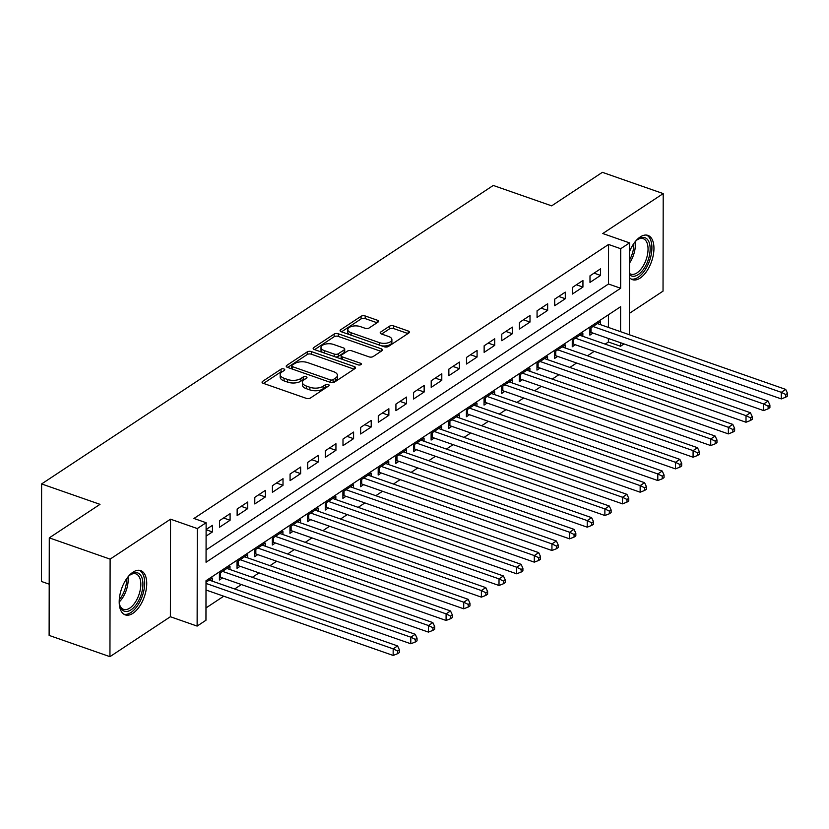 <?xml version="1.0" encoding="UTF-8"?>
<svg xmlns="http://www.w3.org/2000/svg" width="829" height="829" viewBox="0 0 829 829"><rect width="100%" height="100%" fill="white"/><g stroke="black" fill="none" stroke-linecap="round" stroke-linejoin="round"><path stroke-width="1.24" d="M283.912 368.967A2.062 0.995 0.1 0 0 281.031 369.185L262.627 381.35A2.953 1.42 0.1 0 0 262.068 382.179A2.953 1.42 0.1 0 0 263.29 383.33L306.274 398.355A2.953 1.42 0.1 0 0 310.388 398.044L328.792 385.879A2.062 0.995 0.1 0 0 329.186 385.298A2.062 0.995 0.1 0 0 328.336 384.501A2.062 0.995 0.1 0 0 325.445 384.718L323.072 386.283A9.44 4.528 0.1 0 1 309.88 387.278L306.305 386.024A9.44 4.528 0.1 0 1 302.409 382.345A9.44 4.528 0.1 0 1 304.202 379.692L306.585 378.117A2.062 0.995 0.1 0 0 306.979 377.537A2.062 0.995 0.1 0 0 306.119 376.729A2.062 0.995 0.1 0 0 303.238 376.946L300.854 378.521A9.44 4.528 0.1 0 1 287.673 379.516L284.088 378.262A9.44 4.528 0.1 0 1 280.192 374.584A9.44 4.528 0.1 0 1 281.995 371.931L284.378 370.356A2.062 0.995 0.1 0 0 284.772 369.775A2.062 0.995 0.1 0 0 283.912 368.967M282.772 371.413A2.062 0.995 0.1 0 0 281.031 371.827L263.508 383.402M327.186 386.946A2.062 0.995 0.1 0 0 325.445 387.35L323.061 388.925L323.072 386.283M304.979 379.185A2.062 0.995 0.1 0 0 303.238 379.589L300.854 381.164L300.854 378.521M629.48 277.549A23.44 12.052 109.3 0 0 632.454 279.653A23.44 12.052 109.3 0 0 640.154 278.078A23.44 12.052 109.3 0 0 653.335 254.845A23.44 12.052 109.3 0 0 647.926 235.395A23.44 12.052 109.3 0 0 640.226 236.959A23.44 12.052 109.3 0 0 629.532 251.612M133.003 572.176A23.44 12.052 109.3 0 0 119.811 595.419A23.44 12.052 109.3 0 0 125.231 614.869A23.44 12.052 109.3 0 0 132.93 613.305A23.44 12.052 109.3 0 0 146.111 590.061A23.44 12.052 109.3 0 0 140.702 570.611A23.44 12.052 109.3 0 0 133.003 572.176M377.92 322.17A2.953 1.42 0.1 0 0 378.48 321.341A2.953 1.42 0.1 0 0 377.257 320.191L365.195 315.973A2.953 1.42 0.1 0 0 361.081 316.284L340.646 329.787A2.953 1.42 0.1 0 0 340.087 330.616A2.953 1.42 0.1 0 0 341.299 331.766L384.283 346.791A2.953 1.42 0.1 0 0 388.407 346.481L408.842 332.978A2.953 1.42 0.1 0 0 409.402 332.149A2.953 1.42 0.1 0 0 408.189 330.999L393.62 325.911A2.953 1.42 0.1 0 0 389.495 326.212L380.749 331.994A2.953 1.42 0.1 0 0 380.19 332.823A2.953 1.42 0.1 0 0 381.413 333.973L388.635 336.501A7.886 3.793 0.1 0 1 391.889 339.579A7.886 3.793 0.1 0 1 387.589 342.947A7.886 3.793 0.1 0 1 379.371 342.626L351.071 332.73A7.886 3.793 0.1 0 1 347.807 329.652A7.886 3.793 0.1 0 1 352.118 326.284A7.886 3.793 0.1 0 1 360.335 326.605L365.05 328.253A2.953 1.42 0.1 0 0 369.174 327.942L377.92 322.17M206.069 549.959L608.486 284.005L608.559 244.462L620.724 248.721L629.543 242.887L629.387 334.761M49.284 537.866L110.112 559.129L109.946 656.672L49.118 635.408L49.284 537.866L100.008 504.343L41.616 483.939L493.265 185.447L551.658 205.851L602.382 172.328L663.21 193.592L602.776 233.529L629.543 242.887M109.946 656.672L170.37 616.735L170.536 519.192L110.112 559.129M170.536 519.192L197.302 528.55L206.12 522.726L206.048 562.259L620.652 288.254L620.724 248.721M608.559 244.462L193.955 518.467L206.12 522.726M311.341 351.569A2.953 1.42 0.1 0 0 307.227 351.879L286.793 365.382A2.953 1.42 0.1 0 0 286.223 366.211A2.953 1.42 0.1 0 0 287.445 367.361L330.429 382.387A2.953 1.42 0.1 0 0 334.553 382.076L354.988 368.573A2.953 1.42 0.1 0 0 355.548 367.744A2.953 1.42 0.1 0 0 354.325 366.594L311.341 351.569L311.341 354.201A2.953 1.42 0.1 0 0 307.217 354.511L287.663 367.434M313.714 347.579L334.149 334.077A2.953 1.42 0.1 0 1 338.273 333.766L381.257 348.791A2.953 1.42 0.1 0 1 382.48 349.942A2.953 1.42 0.1 0 1 381.91 350.771L373.164 356.553A2.953 1.42 0.1 0 1 369.05 356.864L351.62 350.771A2.953 1.42 0.1 0 0 347.496 351.081L341.693 354.916A2.953 1.42 0.1 0 0 341.133 355.745A2.953 1.42 0.1 0 0 342.346 356.895L360.501 363.237A2.062 0.995 0.1 0 1 361.351 364.045A2.062 0.995 0.1 0 1 360.221 364.926A2.062 0.995 0.1 0 1 358.076 364.843L314.378 349.558A2.953 1.42 0.1 0 1 313.155 348.418A2.953 1.42 0.1 0 1 313.714 347.579L313.714 349.247M629.418 313.352L663.034 291.134L663.21 193.592M600.486 324.657L600.497 321.548L589.906 328.543L589.896 335.134L592.984 333.092M582.849 336.325L582.849 333.206L572.269 340.201L572.248 346.791L575.336 344.75M565.202 347.983L565.212 344.864L554.622 351.859L554.611 358.449L557.699 356.408M547.554 359.641L547.565 356.522L536.974 363.516L536.964 370.107L540.052 368.066M529.918 371.299L529.918 368.18L519.337 375.174L519.327 381.765L522.415 379.734M512.27 382.957L512.281 379.848L501.69 386.842L501.68 393.433L504.768 391.392M494.633 394.625L494.633 391.506L484.053 398.5L484.043 405.091L487.131 403.049M476.986 406.283L476.996 403.163L466.406 410.158L466.395 416.749L469.483 414.707M459.349 417.94L459.349 414.821L448.769 421.816L448.758 428.406L451.846 426.365M441.702 429.598L441.712 426.479L431.121 433.474L431.111 440.064L434.199 438.023M424.065 441.256L424.065 438.147L413.484 445.142L413.474 451.732L416.552 449.691M406.417 452.924L406.428 449.805L395.837 456.8L395.827 463.39L398.915 461.349M388.78 464.582L388.78 461.463L378.2 468.458L378.179 475.048L381.267 473.007M371.133 476.24L371.143 473.121L360.553 480.115L360.542 486.706L363.63 484.664M353.486 487.898L353.496 484.778L342.905 491.773L342.895 498.364L345.983 496.322M335.849 499.555L335.849 496.447L325.269 503.441L325.258 510.032L328.346 507.99M318.201 511.224L318.212 508.104L307.621 515.099L307.611 521.69L310.699 519.648M300.564 522.881L300.564 519.762L289.984 526.757L289.974 533.348L293.062 531.306M282.917 534.539L282.927 531.42L272.337 538.415L272.327 545.005L275.415 542.964M265.28 546.197L265.28 543.078L254.7 550.073L254.69 556.663L257.778 554.622M247.633 557.855L247.643 554.736L237.053 561.741L237.042 568.331L240.13 566.29M229.996 569.523L229.996 566.404L219.416 573.399L219.405 579.989L222.493 577.948M206.1 536.114L212.431 531.928L212.452 525.337L206.11 529.524M230.089 513.679L219.509 520.674L219.488 527.265L230.079 520.27L230.089 513.679M247.736 502.022L237.146 509.016L237.135 515.607L247.726 508.612L247.736 502.022M265.373 490.364L254.793 497.359L254.783 503.949L265.363 496.954L265.373 490.364M283.021 478.696L272.43 485.69L272.42 492.281L283.01 485.286L283.021 478.696M300.658 467.038L290.077 474.033L290.067 480.623L300.647 473.628L300.658 467.038M318.305 455.38L307.714 462.375L307.704 468.965L318.295 461.971L318.305 455.38M335.942 443.722L325.362 450.717L325.351 457.307L335.932 450.313L335.942 443.722M353.589 432.064L342.999 439.059L342.988 445.65L353.579 438.655L353.589 432.064M371.226 420.396L360.646 427.401L360.636 433.981L371.216 426.987L371.226 420.396M388.874 408.738L378.283 415.733L378.273 422.324L388.863 415.329L388.874 408.738M406.521 397.081L395.93 404.075L395.92 410.666L406.5 403.671L406.521 397.081M424.158 385.423L413.578 392.418L413.557 399.008L424.147 392.013L424.158 385.423M441.805 373.765L431.215 380.76L431.204 387.35L441.784 380.356L441.805 373.765M459.442 362.097L448.862 369.102L448.852 375.682L459.432 368.687L459.442 362.097M477.089 350.439L466.499 357.434L466.489 364.024L477.079 357.03L477.089 350.439M494.726 338.781L484.146 345.776L484.136 352.366L494.716 345.372L494.726 338.781M512.374 327.123L501.783 334.118L501.773 340.709L512.363 333.714L512.374 327.123M530.011 315.466L519.431 322.46L519.42 329.051L530 322.056L530.011 315.466M547.658 303.797L537.068 310.802L537.057 317.393L547.648 310.388L547.658 303.797M565.295 292.14L554.715 299.134L554.705 305.725L565.285 298.73L565.295 292.14M582.942 280.482L572.352 287.476L572.342 294.067L582.932 287.072L582.942 280.482M589.989 282.409L600.569 275.415L600.579 268.824L589.999 275.819L589.989 282.409M205.975 607.947L223.737 596.206M234.669 588.984L241.384 584.549M252.317 577.326L259.021 572.891M269.964 565.658L276.668 561.233M287.601 554L294.305 549.575M305.248 542.342L311.953 537.907M322.885 530.684L329.59 526.249M340.532 519.027L347.237 514.591M358.169 507.358L364.874 502.934M375.817 495.701L382.521 491.276M393.454 484.043L400.158 479.608M411.101 472.385L417.806 467.95M428.738 460.727L435.453 456.292M446.385 449.069L453.09 444.634M464.033 437.401L470.737 432.976M481.67 425.743L488.374 421.308M499.317 414.085L506.022 409.65M516.954 402.428L523.659 397.993M534.601 390.77L541.306 386.335M552.238 379.102L558.943 374.677M569.886 367.444L576.59 363.009M587.523 355.786L594.227 351.351M605.17 344.128L608.382 341.994L608.393 338.481M608.413 327.434L608.434 314.761M212.348 581.181L212.359 578.062L206.017 582.248M41.616 483.939L41.45 581.471L49.212 584.186M624.04 343.942L620.548 346.253L620.558 342.729M608.382 341.994L620.548 346.253M620.579 331.683L620.62 306.709L206.017 580.714L205.955 620.258L197.126 626.092L197.302 528.55M170.37 616.735L197.126 626.092M608.486 284.005L620.652 288.254M212.431 531.928L206.11 529.721M230.079 520.27L223.561 517.99M247.726 508.612L241.208 506.332M265.363 496.954L258.845 494.675M283.01 485.286L276.492 483.017M300.647 473.628L294.14 471.349M318.295 461.971L311.777 459.691M335.932 450.313L329.424 448.033M353.579 438.655L347.061 436.375M371.216 426.987L364.708 424.717M388.863 415.329L382.345 413.049M406.5 403.671L399.992 401.391M424.147 392.013L417.629 389.734M441.784 380.356L435.277 378.076M459.432 368.687L452.914 366.418M477.079 357.03L470.561 354.75M494.716 345.372L488.198 343.092M512.363 333.714L505.845 331.434M530 322.056L523.493 319.776M547.648 310.388L541.13 308.119M565.285 298.73L558.777 296.45M582.932 287.072L576.414 284.793M600.569 275.415L594.061 273.135M280.192 374.584L280.192 377.216A9.44 4.528 0.1 0 0 284.088 380.894L284.088 378.262M300.854 381.164A9.44 4.528 0.1 0 1 287.673 382.148L284.088 380.894M302.409 382.345L302.398 384.988A9.44 4.528 0.1 0 0 306.295 388.666L306.305 386.024M323.061 388.925A9.44 4.528 0.1 0 1 309.88 389.91L306.295 388.666M354.107 369.154L311.341 354.201M292.036 365.288A2.062 0.995 0.1 0 0 291.642 365.869A2.062 0.995 0.1 0 0 292.492 366.677L330.232 379.869A2.062 0.995 0.1 0 0 333.113 379.651L335.621 377.993A9.44 4.528 0.1 0 0 337.424 375.34A9.44 4.528 0.1 0 0 333.527 371.651L307.735 362.636A9.44 4.528 0.1 0 0 294.544 363.63L292.036 365.288M291.642 365.869L291.642 368.511A2.062 0.995 0.1 0 0 291.787 368.874M331.994 382.656A2.062 0.995 0.1 0 0 333.103 382.283L333.113 379.651M337.424 375.34L337.413 377.972A9.44 4.528 0.1 0 1 335.621 380.625L333.103 382.283M314.595 349.641L334.149 336.719L334.149 334.077M381.039 351.351L338.263 336.408A2.953 1.42 0.1 0 0 334.149 336.719M341.133 355.745L341.123 358.377A2.953 1.42 0.1 0 0 341.455 359.03M333.527 344.449A7.886 3.793 0.1 0 0 325.31 344.128A7.886 3.793 0.1 0 0 320.999 347.496A7.886 3.793 0.1 0 0 324.263 350.574L334.232 354.056A2.953 1.42 0.1 0 0 338.346 353.745L344.149 349.911A2.953 1.42 0.1 0 0 344.719 349.082A2.953 1.42 0.1 0 0 343.496 347.931L333.527 344.449M320.999 347.496L320.999 350.128A7.886 3.793 0.1 0 0 322.647 352.46M335.486 356.947A2.953 1.42 0.1 0 0 338.346 356.377L338.346 353.745M344.719 349.082L344.709 351.714A2.953 1.42 0.1 0 1 344.149 352.543L338.346 356.377M347.807 329.652L347.807 332.294A7.886 3.793 0.1 0 0 349.455 334.615M381.34 345.766A7.886 3.793 0.1 0 0 391.889 342.211L391.889 339.579M407.961 333.559L393.609 328.543A2.953 1.42 0.1 0 0 389.495 328.854L381.63 334.056M377.04 322.75L365.195 318.605A2.953 1.42 0.1 0 0 361.071 318.916L341.517 331.838M206.006 590.01L393.153 655.438L393.164 648.848L397.578 645.926L209.271 580.103M206.017 583.419L393.164 648.848L397.651 651.055L397.64 653.687L399.412 652.527L399.412 649.884L397.651 651.055M397.578 645.926L399.412 649.884M397.64 653.687L393.153 655.438M128.06 576.808A20.29 10.435 -70.7 0 1 130.464 574.673A20.29 10.435 -70.7 0 1 131.044 574.269A20.29 10.435 -70.7 0 1 142.92 584.186A20.29 10.435 -70.7 0 1 130.982 609.854A20.29 10.435 -70.7 0 1 119.749 605.315A20.29 10.435 -70.7 0 1 119.2 602.155M119.573 604.59A18.787 9.658 109.3 0 0 123.604 609.367A18.787 9.658 109.3 0 0 129.77 608.113A18.787 9.658 109.3 0 0 140.329 589.492A18.787 9.658 109.3 0 0 135.997 573.906A18.787 9.658 109.3 0 0 129.863 575.139M123.884 614.216A23.295 11.979 109.3 0 0 130.982 612.486A23.295 11.979 109.3 0 0 143.977 589.937A23.295 11.979 109.3 0 0 139.241 570.29M635.283 241.581A20.29 10.435 -70.7 0 1 637.688 239.457A20.29 10.435 -70.7 0 1 648.568 241.125A20.29 10.435 -70.7 0 1 645.283 266.482A20.29 10.435 -70.7 0 1 629.491 274.71M629.491 273.435A18.787 9.658 109.3 0 0 630.828 274.15A18.787 9.658 109.3 0 0 644.516 263.498A18.787 9.658 109.3 0 0 646.589 241.871A18.787 9.658 109.3 0 0 643.221 238.679A18.787 9.658 109.3 0 0 637.086 239.913M631.107 278.99A23.295 11.979 109.3 0 0 647.77 265.125A23.295 11.979 109.3 0 0 650.102 238.804A23.295 11.979 109.3 0 0 646.465 235.073M219.405 577.025L219.509 577.036A3.005 1.44 -179.9 0 1 220.545 577.264L410.801 643.77L410.811 637.19L415.215 634.268L226.908 568.445M222.504 571.357L410.811 637.19L415.288 639.397L415.288 642.029L417.049 640.858L417.06 638.226L415.288 639.397M415.215 634.268L417.06 638.226M415.288 642.029L410.801 643.77M237.053 565.357L237.146 565.368A3.005 1.44 -179.9 0 1 238.182 565.606L428.438 632.112L428.448 625.522L432.862 622.61L244.555 556.777M240.141 559.699L428.448 625.522L432.935 627.729L432.925 630.372L434.697 629.201L434.697 626.569L432.935 627.729M432.862 622.61L434.697 626.569M432.925 630.372L428.438 632.112M254.69 553.699L254.793 553.71A3.005 1.44 -179.9 0 1 255.829 553.948L446.085 620.455L446.095 613.864L450.51 610.952L262.192 545.119M257.788 548.031L446.095 613.864L450.572 616.071L450.572 618.714L452.333 617.543L452.344 614.911L450.572 616.071M450.51 610.952L452.344 614.911M450.572 618.714L446.085 620.455M272.337 542.042L272.43 542.052A3.005 1.44 -179.9 0 1 273.466 542.29L463.722 608.797L463.732 602.206L468.147 599.294L279.839 533.461M275.425 536.373L463.732 602.206L468.219 604.414L468.219 607.046L469.981 605.885L469.981 603.253L468.219 604.414M468.147 599.294L469.981 603.253M468.219 607.046L463.722 608.797M289.974 530.384L290.077 530.394A3.005 1.44 -179.9 0 1 291.114 530.622L481.369 597.139L481.38 590.549L485.794 587.626L297.476 521.804M293.072 524.716L481.38 590.549L485.867 592.756L485.856 595.388L487.618 594.227L487.628 591.585L485.867 592.756M485.794 587.626L487.628 591.585M485.856 595.388L481.369 597.139M307.621 518.726L307.714 518.736A3.005 1.44 -179.9 0 1 308.751 518.964L499.006 585.481L499.027 578.891L503.431 575.968L315.124 510.146M310.709 513.058L499.027 578.891L503.504 581.098L503.504 583.73L505.265 582.569L505.265 579.927L503.504 581.098M503.431 575.968L505.265 579.927M503.504 583.73L499.006 585.481M325.258 507.058L325.362 507.079A3.005 1.44 -179.9 0 1 326.398 507.307L516.654 573.813L516.664 567.223L521.078 564.311L332.771 498.478M328.357 501.4L516.664 567.223L521.151 569.43L521.14 572.072L522.902 570.901L522.912 568.269L521.151 569.43M521.078 564.311L522.912 568.269M521.14 572.072L516.654 573.813M342.905 495.4L343.009 495.41A3.005 1.44 -179.9 0 1 344.045 495.649L534.29 562.155L534.311 555.565L538.715 552.653L350.408 486.82M345.994 489.742L534.311 555.565L538.788 557.772L538.788 560.414L540.549 559.243L540.549 556.611L538.788 557.772M538.715 552.653L540.549 556.611M538.788 560.414L534.29 562.155M360.542 483.742L360.646 483.753A3.005 1.44 -179.9 0 1 361.682 483.991L551.938 550.497L551.948 543.907L556.363 540.995L368.055 475.162M363.641 478.074L551.948 543.907L556.435 546.114L556.425 548.746L558.197 547.586L558.197 544.954L556.435 546.114M556.363 540.995L558.197 544.954M556.425 548.746L551.938 550.497M378.19 472.084L378.293 472.095A3.005 1.44 -179.9 0 1 379.33 472.323L569.585 538.84L569.596 532.249L574 529.327L385.692 463.504M381.288 466.416L569.596 532.249L574.072 534.456L574.072 537.088L575.834 535.928L575.844 533.285L574.072 534.456M574 529.327L575.844 533.285M574.072 537.088L569.585 538.84M395.837 460.427L395.93 460.437A3.005 1.44 -179.9 0 1 396.967 460.665L587.222 527.182L587.233 520.591L591.647 517.669L403.34 451.846M398.925 454.758L587.233 520.591L591.719 522.798L591.709 525.431L593.481 524.27L593.481 521.628L591.719 522.798M591.647 517.669L593.481 521.628M591.709 525.431L587.222 527.182M413.474 448.758L413.578 448.779A3.005 1.44 -179.9 0 1 414.614 449.007L604.869 515.514L604.88 508.923L609.284 506.011L420.977 440.178M416.572 443.1L604.88 508.923L609.356 511.13L609.356 513.773L611.118 512.602L611.128 509.97L609.356 511.13M609.284 506.011L611.128 509.97M609.356 513.773L604.869 515.514M431.121 437.101L431.215 437.111A3.005 1.44 -179.9 0 1 432.251 437.349L622.506 503.856L622.517 497.265L626.931 494.353L438.624 428.52M434.209 431.443L622.517 497.265L627.004 499.472L626.993 502.115L628.765 500.944L628.765 498.312L627.004 499.472M626.931 494.353L628.765 498.312M626.993 502.115L622.506 503.856M448.758 425.443L448.862 425.453A3.005 1.44 -179.9 0 1 449.898 425.691L640.154 492.198L640.164 485.607L644.568 482.696L456.261 416.863M451.857 419.775L640.164 485.607L644.641 487.815L644.641 490.447L646.402 489.286L646.413 486.654L644.641 487.815M644.568 482.696L646.413 486.654M644.641 490.447L640.154 492.198M466.406 413.785L466.499 413.795A3.005 1.44 -179.9 0 1 467.535 414.023L657.791 480.54L657.801 473.95L662.216 471.027L473.908 405.205M469.494 408.117L657.801 473.95L662.288 476.157L662.288 478.789L664.05 477.628L664.05 474.986L662.288 476.157M662.216 471.027L664.05 474.986M662.288 478.789L657.791 480.54M484.043 402.127L484.146 402.138A3.005 1.44 -179.9 0 1 485.183 402.366L675.438 468.882L675.448 462.292L679.863 459.37L491.545 393.547M487.141 396.459L675.448 462.292L679.925 464.499L679.925 467.131L681.687 465.971L681.697 463.328L679.925 464.499M679.863 459.37L681.697 463.328M679.925 467.131L675.438 468.882M501.69 390.459L501.783 390.48A3.005 1.44 -179.9 0 1 502.82 390.708L693.075 457.214L693.085 450.624L697.5 447.712L509.193 381.879M504.778 384.801L693.085 450.624L697.572 452.831L697.572 455.473L699.334 454.302L699.334 451.67L697.572 452.831M697.5 447.712L699.334 451.67M697.572 455.473L693.075 457.214M519.327 378.801L519.431 378.812A3.005 1.44 -179.9 0 1 520.467 379.05L710.722 445.556L710.733 438.966L715.147 436.054L526.829 370.221M522.425 373.143L710.733 438.966L715.22 441.173L715.209 443.816L716.971 442.645L716.981 440.012L715.22 441.173M715.147 436.054L716.981 440.012M715.209 443.816L710.722 445.556M536.974 367.143L537.078 367.154A3.005 1.44 -179.9 0 1 538.104 367.392L728.359 433.899L728.38 427.308L732.784 424.396L544.477 358.563M540.062 361.475L728.38 427.308L732.857 429.515L732.857 432.147L734.618 430.987L734.618 428.355L732.857 429.515M732.784 424.396L734.618 428.355M732.857 432.147L728.359 433.899M554.611 355.486L554.715 355.496A3.005 1.44 -179.9 0 1 555.751 355.724L746.007 422.241L746.017 415.65L750.432 412.738L562.124 346.905M557.71 349.817L746.017 415.65L750.504 417.857L750.494 420.49L752.255 419.329L752.266 416.686L750.504 417.857M750.432 412.738L752.266 416.686M750.494 420.49L746.007 422.241M572.259 343.828L572.362 343.838A3.005 1.44 -179.9 0 1 573.399 344.066L763.654 410.583L763.664 403.992L768.068 401.07L579.761 335.248M575.347 338.159L763.664 403.992L768.141 406.2L768.141 408.832L769.903 407.671L769.903 405.029L768.141 406.2M768.068 401.07L769.903 405.029M768.141 408.832L763.654 410.583M589.896 332.16L589.999 332.18A3.005 1.44 -179.9 0 1 591.036 332.408L781.291 398.915L781.301 392.324L785.716 389.412L597.408 323.579M592.994 326.502L781.301 392.324L785.788 394.542L785.778 397.174L787.55 396.003L787.55 393.371L785.788 394.542M785.716 389.412L787.55 393.371M785.778 397.174L781.291 398.915M281.031 371.827L281.031 369.185M325.445 387.35L325.445 384.718M303.238 379.589L303.238 376.946M287.673 382.148L287.673 379.516M309.88 389.91L309.88 387.278M262.627 383.008L262.627 381.35M354.325 369.009L354.325 366.594M286.782 367.04L286.793 365.382M307.217 354.511L307.227 351.879M292.492 369.123L292.492 366.677M330.222 382.314L330.232 379.869M335.621 380.625L335.621 377.993M338.263 336.408L338.273 333.766M381.257 351.216L381.257 348.791M342.346 359.34L342.346 356.895M360.501 364.843L360.501 363.237M324.253 353.019L324.263 350.574M334.222 356.501L334.232 354.056M344.149 352.543L344.149 349.911M351.061 335.175L351.071 332.73M379.361 345.071L379.371 342.626M380.749 333.662L380.749 331.994M389.495 328.854L389.495 326.212M393.609 328.543L393.62 325.911M408.179 333.413L408.189 330.999M340.646 331.445L340.646 329.787M361.071 318.916L361.081 316.284M365.195 318.605L365.195 315.973M377.257 322.605L377.257 320.191M127.956 576.943A18.787 9.658 -70.7 0 1 119.2 601.989M119.283 599.657A18.165 9.347 109.3 0 0 126.568 578.808M635.18 241.716A18.787 9.658 -70.7 0 1 629.512 263.094M629.512 260.099A18.165 9.347 109.3 0 0 633.791 243.591M219.509 577.036L219.509 573.326M220.545 577.264L220.545 572.642M237.146 565.368L237.156 561.668M238.182 565.606L238.192 560.984M254.793 553.71L254.793 550.01M255.829 553.948L255.84 549.326M272.43 542.052L272.44 538.353M273.466 542.29L273.477 537.669M290.077 530.394L290.088 526.695M291.114 530.622L291.124 526M307.714 518.736L307.725 515.027M308.751 518.964L308.761 514.343M325.362 507.079L325.372 503.369M326.398 507.307L326.408 502.685M343.009 495.41L343.009 491.711M344.045 495.649L344.045 491.027M360.646 483.753L360.656 480.053M361.682 483.991L361.693 479.369M378.293 472.095L378.293 468.395M379.33 472.323L379.33 467.701M395.93 460.437L395.941 456.727M396.967 460.665L396.977 456.043M413.578 448.779L413.578 445.069M414.614 449.007L414.614 444.385M431.215 437.111L431.225 433.412M432.251 437.349L432.261 432.728M448.862 425.453L448.862 421.754M449.898 425.691L449.909 421.07M466.499 413.795L466.509 410.096M467.535 414.023L467.546 409.402M484.146 402.138L484.157 398.428M485.183 402.366L485.193 397.744M501.783 390.48L501.794 386.77M502.82 390.708L502.83 386.086M519.431 378.812L519.441 375.112M520.467 379.05L520.477 374.428M537.078 367.154L537.078 363.454M538.104 367.392L538.114 362.77M554.715 355.496L554.725 351.797M555.751 355.724L555.762 351.113M572.362 343.838L572.362 340.128M573.399 344.066L573.399 339.444M589.999 332.18L590.01 328.471M591.036 332.408L591.046 327.787"/></g></svg>
